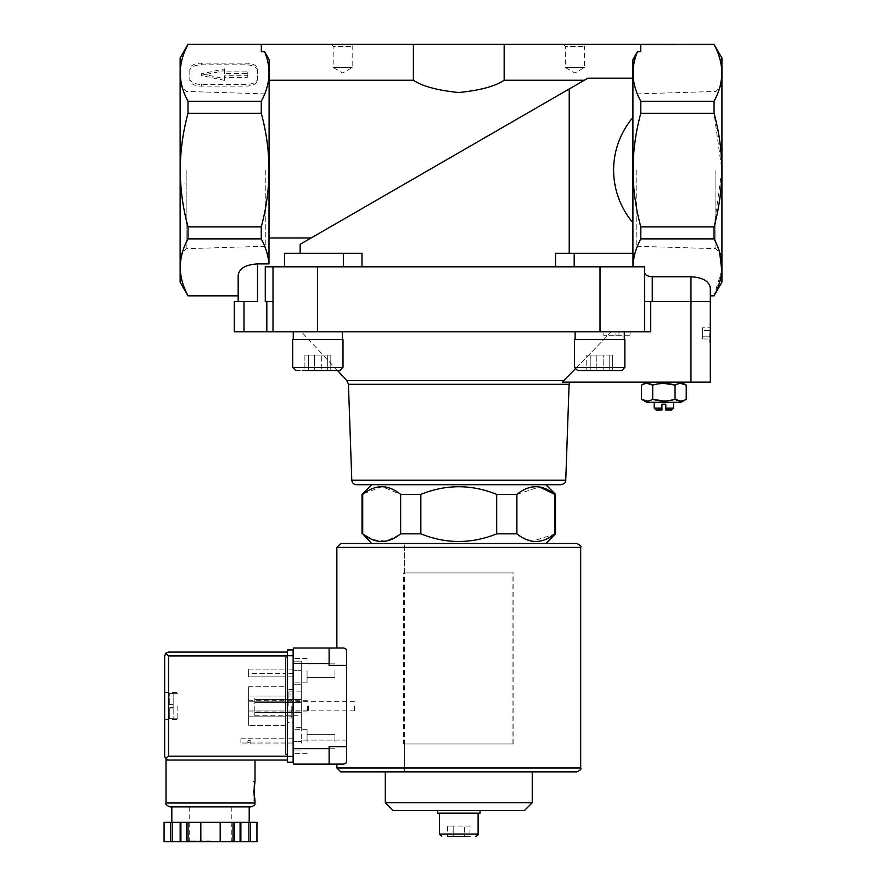 <?xml version="1.0" encoding="UTF-8"?>
<svg xmlns="http://www.w3.org/2000/svg" width="886" height="886" viewBox="0 0 886 886"><rect width="100%" height="100%" fill="white"/><g stroke="black" fill="none" stroke-linecap="round" stroke-linejoin="round"><path stroke-width="0.66" stroke-dasharray="4.43 3.32" d="M188.009 101.27L261.27 101.27C270.319 84.923 271.437 68.388 264.604 51.654L261.326 51.654L261.27 44.488L188.009 44.488C177.709 63.327 177.709 82.254 188.009 101.27L188.009 113.297C177.721 151.141 177.721 188.995 188.009 226.849L188.009 238.877C177.709 257.715 177.709 276.631 188.009 295.658L188.009 295.846M189.814 78.632A11.607 5.803 180 0 0 201.421 84.436L245.92 84.436A11.607 5.803 180 0 0 257.538 78.632L257.538 68.953A11.607 5.803 180 0 0 245.92 63.15L201.421 63.15A11.607 5.803 180 0 0 189.814 68.953L189.814 80.305A11.607 5.803 180 0 0 201.421 86.108L245.92 86.108A11.607 5.803 180 0 0 257.538 80.305L257.538 78.632M342.417 331.84L293.266 331.84L342.417 331.84L293.266 331.84L342.417 331.84L342.417 339.571L293.266 339.571L342.417 339.571M624.276 331.84L575.125 331.84L624.276 331.84L575.125 331.84L624.276 331.84L624.276 339.571L575.125 339.571L624.276 339.571M243.993 331.84L243.993 301.65L234.314 301.65L234.314 331.84L644.532 331.84L644.532 301.65L690.969 301.65L650.723 301.65L650.723 331.84L301.45 331.84L650.723 331.84L644.532 331.84L644.532 266.819L632.981 266.498C633.291 257.128 635.893 247.925 640.788 238.877L640.788 226.849C630.5 189.006 630.5 151.152 640.788 113.297L640.788 101.27C631.74 84.923 630.633 68.388 637.455 51.654L632.914 59.628L632.981 253.274L632.914 222.763L632.914 253.274L569.222 253.274L632.914 253.274M618.982 331.84L603.82 331.84L630.91 331.84L618.982 331.84L618.982 335.705L618.982 331.84L618.982 335.705L615.892 335.705L618.982 335.705L618.982 331.84L618.982 335.705L630.91 335.705L630.91 331.84L630.91 335.705L618.982 335.705L618.982 331.84M371.699 543.517L545.842 543.517L371.699 543.517M363.925 534.767L362.02 533.848M399.652 534.612L386.041 541.158L372.031 539.519M420.85 533.848L400.649 533.848L400.649 494.377L420.85 494.377C446.145 484.188 471.418 484.188 496.692 494.377L496.692 533.848C471.396 544.026 446.123 544.026 420.85 533.848L420.85 494.377M526.195 539.519L516.892 533.848L496.692 533.848M555.522 533.848L532.287 541.302M516.892 533.848L516.892 494.377L496.692 494.377M362.728 533.848L362.728 494.377L362.02 494.377M554.813 533.848L554.813 494.377L555.522 494.377M545.842 484.697L371.699 484.697L545.842 484.697M516.892 494.377L539.419 486.923M363.725 493.613L382.209 486.635L400.649 494.377M346.88 380.559L563.751 380.559L562.632 382.143L710.317 382.143M611.262 331.84L575.047 369.13L611.262 331.84M264.604 51.654L269.145 59.628L268.967 263.917C268.248 255.445 265.678 247.094 261.27 238.877L188.009 238.877M269.145 80.227L269.145 238.002L269.145 80.227L413.385 80.227L413.385 44.3L640.733 44.3L640.733 51.654L640.788 44.3M261.27 101.27L261.27 113.297C271.559 151.152 271.559 189.006 261.27 226.849L261.27 238.877M261.326 44.599L261.326 51.654L261.326 44.3L413.385 44.3M632.981 266.498L632.981 253.274L632.981 266.819L644.532 266.819L644.532 272.29L644.532 266.819L265.268 266.819L555.566 266.819L555.566 253.274L632.981 253.274L632.981 266.819L574.194 266.819L632.981 266.819M632.914 78.167L632.914 59.628L632.914 78.167L587.939 78.167L584.372 80.227L587.939 78.167L632.914 78.167L632.914 117.384L632.914 78.167L587.939 78.167L569.222 88.965L584.372 80.227L504.156 80.227C495.318 86.241 480.212 90.35 458.848 92.532C437.407 90.372 422.257 86.274 413.385 80.227M584.372 80.227L311.097 238.002L269.145 238.002M569.222 253.274L569.222 88.965L300.155 244.314L311.097 238.002L300.155 244.314L300.155 253.274L361.975 253.274L300.155 253.274M637.455 51.654L640.733 51.654L640.733 44.599M714.05 44.3L640.788 44.488M714.05 44.488C724.349 63.327 724.349 82.254 714.05 101.27L640.788 101.27M273.01 331.84L273.01 266.819L273.01 331.84L273.01 301.65L265.268 301.65L273.01 301.65L265.268 301.65L265.268 266.819L284.561 266.819L284.561 253.274L284.561 266.819L361.975 266.819L361.975 253.274L343.347 253.274L343.347 266.819M710.317 301.65L690.969 301.65L710.317 301.65L690.969 301.65L690.969 276.764C702.698 277.44 709.143 281.161 710.317 287.928L710.317 295.846L710.317 287.928M632.914 117.384C607.176 148.062 607.176 192.085 632.914 222.763L632.914 117.384L632.914 222.763M555.566 266.819L361.975 266.819M268.967 263.917L257.538 263.917C245.799 264.593 239.353 268.314 238.179 275.081L238.179 295.846L188.009 295.658M721.78 270.252L714.05 295.658L710.317 295.658M714.05 101.27L714.05 113.297L721.868 170.068L714.05 226.849L714.05 238.877L640.788 238.877M714.05 238.877L719.642 252.466M690.969 276.764L652.262 276.764C647.577 276.487 644.997 275.003 644.532 272.29L644.532 301.65L644.532 272.29M721.924 57.944L721.924 282.202M714.05 226.849L640.788 226.849M714.05 113.297L640.788 113.297M261.27 113.297L188.009 113.297M261.27 226.849L188.009 226.849M180.135 57.944L180.135 282.202M180.135 170.068L180.135 254.758L180.135 170.068M721.924 170.068L721.924 254.758L721.924 170.068M690.969 382.143L690.969 301.65L644.532 301.65L644.532 331.84M710.317 333.38L710.317 343.059L710.317 333.38M273.01 301.65L273.01 266.819M650.723 301.65L644.532 301.65M243.993 301.65L257.538 301.65L238.179 301.65L257.538 301.65L257.538 263.917M284.561 266.819L284.561 253.274L343.347 253.274M646.658 382.143L681.101 382.143L646.658 382.143M562.632 382.143L569.609 382.143L562.632 382.143M504.156 80.227L504.156 44.3M563.263 44.3L586.477 44.3L563.263 44.3L565.357 46.393L584.383 46.393L565.357 46.393L565.357 67.524L584.383 67.524L565.357 67.524L574.87 73.017L584.383 67.524L584.383 46.393L586.477 44.3M331.065 44.3L354.278 44.3L331.065 44.3L333.158 46.393L352.185 46.393L333.158 46.393L333.158 67.524L352.185 67.524L333.158 67.524L342.672 73.017L352.185 67.524L352.185 46.393L354.278 44.3M469.945 836.362L447.596 836.362L453.189 836.362L447.596 836.362L447.596 826.029L464.353 826.029L464.353 836.362L453.189 836.362L469.945 836.362L464.353 836.362L464.353 826.029L469.945 826.029L469.945 836.362M439.423 813.138L478.119 813.138L439.423 813.138M480.057 813.138L437.485 813.138M437.485 810.435L480.057 810.435L437.485 810.435M524.534 810.435L392.996 810.435M532.242 802.727L385.299 802.727M385.299 771.85L532.242 771.85L385.299 771.85M404.592 743.985L512.95 743.985L404.592 743.985L404.592 771.85L512.95 771.85L404.592 771.85L512.95 771.85L404.592 771.85L404.592 543.517L512.95 543.517L404.592 543.517L512.95 543.517L404.592 543.517L404.592 572.932L512.95 572.932L404.592 572.932M469.945 826.029L453.189 826.029L453.189 836.362L453.189 826.029L447.596 826.029M709.719 333.38L709.719 342.461L709.719 333.38M702.576 327.798L702.576 336.182L702.576 330.589L710.317 330.589L710.317 327.798L710.317 336.182L710.317 330.589L702.576 330.589L702.576 327.798L710.317 327.798M710.317 338.973L710.317 336.182L710.317 338.973L702.576 338.973L702.576 336.182L710.317 336.182L702.576 336.182L702.576 338.973M680.636 383.372L675.043 385.1L675.043 399.309L663.88 401.037M663.88 383.372L652.705 385.1L652.705 399.309L647.123 401.037M647.123 383.372L641.53 385.1M680.636 401.037L686.218 399.309M654.2 408.114L661.942 408.114L661.942 410.008L656.105 410.008M671.654 410.008L665.807 410.008L665.807 404.204L661.942 404.204L661.942 408.114M673.548 408.114L665.807 408.114M654.2 402.266L673.548 402.266L654.2 402.266M681.101 402.266L646.658 402.266M615.892 335.705L615.892 331.84L615.892 335.705L618.982 335.705L615.892 335.705L615.892 331.84L615.892 335.705L615.892 331.84L615.892 335.705L603.82 335.705L603.82 331.84L603.82 335.705L615.892 335.705M574.538 367.435L574.538 339.571L624.851 339.571L574.538 339.571L624.851 339.571L624.851 367.435L621.762 370.536L577.639 370.536L621.762 370.536L577.639 370.536L574.538 367.435L624.851 367.435M609.18 370.536L586.753 370.536L612.647 370.536L609.18 370.536L609.18 355.053L612.647 355.053L612.647 370.536L603.167 370.536L603.167 355.053L590.22 355.053L590.22 370.536L590.22 355.053L586.753 355.053L596.223 355.053L596.223 370.536L596.223 355.053L609.18 355.053L609.18 370.536M342.993 367.435L292.69 367.435L342.993 367.435L292.69 367.435L292.69 339.571L342.993 339.571L292.69 339.571L342.993 339.571L342.993 367.435L339.903 370.536L337.533 370.536L301.45 331.84M330.788 370.536L304.895 370.536L330.788 370.536L304.895 370.536L330.788 370.536L304.895 370.536L304.895 355.053L321.308 355.053L321.308 370.536L321.308 355.053L330.788 355.053L330.788 370.536L330.788 355.053L327.322 355.053L327.322 370.536L327.322 355.053L314.375 355.053L314.375 370.536L314.375 355.053L304.895 355.053L330.788 355.053L308.361 355.053L308.361 370.536L308.361 355.053L304.895 355.053L304.895 370.536M295.78 370.536L339.903 370.536L295.78 370.536M612.647 370.536L612.647 355.053L586.753 355.053L586.753 370.536L586.753 355.053L603.167 355.053L603.167 370.536M715.877 170.068L715.877 248.711L715.877 170.068M636.79 170.068L636.79 246.242L636.79 170.068M265.268 170.068L265.268 246.242L265.268 170.068M186.182 170.068L186.182 248.711L186.182 170.068M257.538 80.305L257.538 68.953M257.538 70.625A11.607 5.803 180 0 0 245.92 64.822L201.421 64.822A11.607 5.803 180 0 0 189.814 70.625L189.814 68.953M201.421 73.793L224.634 78.721L224.634 75.72L247.083 75.72L247.858 75.343L247.858 72.242L247.083 71.855L224.634 71.855L224.634 68.864L201.421 73.793L201.421 75.465L224.634 80.393L224.634 78.721M224.634 80.393L224.634 77.403L247.083 77.403L247.858 77.016L247.858 73.915L247.083 73.527L224.634 73.527L224.634 70.537L201.421 75.465M224.634 70.537L224.634 68.864M224.634 73.527L224.634 71.855M247.858 73.915L247.858 72.242M247.858 77.016L247.858 75.343M224.634 77.403L224.634 75.72M189.814 70.625L189.814 80.305M346.537 740.109L301.262 740.109L301.262 720.96L301.262 743.21L301.262 740.109L346.537 740.109L346.537 720.96L346.537 740.109M247.858 742.435L250.76 743.21L250.76 740.109L247.858 740.895L250.76 740.109L250.76 743.21L247.858 742.435L247.858 740.895L247.858 742.435M301.262 727.34L301.262 684.778L301.262 727.34L293.521 727.34L293.521 753.654L293.521 658.464L293.521 727.34L301.262 727.34M301.262 684.778L301.262 661.166L301.262 684.778L293.521 684.778L301.262 684.778M301.262 720.96L301.262 691.158L301.262 720.96M293.521 702.576L301.262 702.576L301.262 709.542L301.262 696.385L301.262 712.643L301.262 702.576L254.825 702.576L254.825 696.385L254.825 712.643L254.825 702.576L293.133 702.576M293.521 715.733L301.262 715.733L301.262 709.542L301.262 715.733L254.825 715.733L254.825 709.542L254.825 715.733L254.825 712.643L254.825 715.733L293.133 715.733M403.628 572.932L513.913 572.932L403.628 572.932L403.628 743.985L513.913 743.985L403.628 743.985M576.808 543.517L340.733 543.517M336.868 764.109L343.834 764.109M346.537 762.658L346.537 649.46M343.834 648.009L336.868 648.009M532.242 771.85L340.733 771.85M346.537 665.419L329.127 665.419L329.127 648.009L329.127 665.419L329.127 648.009L293.521 648.009L293.521 764.109L329.127 764.109L329.127 746.688L329.127 764.109L329.127 746.688L346.537 746.688M293.521 670.647L293.521 661.166L293.521 670.647L301.262 670.647L293.521 670.647M293.521 741.471L293.521 750.951L293.521 741.471L301.262 741.471L293.521 741.471M293.521 661.166L301.262 661.166L293.521 661.166M293.521 750.951L301.262 750.951L293.521 750.951M334.93 741.471L334.93 734.693L334.93 741.471M307.065 741.471L307.065 729.278L307.065 741.471M334.93 670.647L334.93 677.425L334.93 670.647M307.065 670.647L307.065 682.84L307.065 670.647M288.88 706.053L288.88 691.158L288.88 706.053M354.478 706.053L354.478 710.816L354.478 706.053M292.247 706.053L292.247 710.816L292.247 706.053M291.206 706.053L291.206 718.059L291.206 706.053M301.262 699.475L254.825 699.475L301.262 699.475M301.262 712.643L254.825 712.643L301.262 712.643M210.514 760.044L255.013 760.044L210.514 760.044M166.014 760.044L287.33 760.044L287.33 756.179L287.33 760.044M169.304 704.126L169.304 693.384L169.304 704.514L169.304 693.384L169.304 704.126L173.169 704.126L173.169 707.604L173.169 704.514L169.304 704.514L173.169 704.514L173.169 693.284L173.169 704.126L169.304 704.126M169.304 707.604L169.304 718.734L169.304 707.604L173.169 707.604L169.304 707.604M169.304 718.734L169.304 707.992L169.304 718.734L173.169 718.834L173.169 707.604L173.169 718.734L169.304 718.734M285.392 743.022L285.392 738.758L285.392 743.022L240.892 743.022L285.392 743.022M285.392 701.225L285.392 716.121L285.392 695.997L285.392 701.225L248.634 701.225L285.392 701.225L248.634 701.225L248.634 710.893L285.392 710.893L248.634 710.893L248.634 716.121L285.392 716.121L248.634 716.121L248.634 695.997L285.392 695.997L248.634 695.997L248.634 701.225L285.392 701.225M285.392 754.429L285.392 657.689L285.392 754.429L287.33 754.429L287.33 657.689L287.33 754.429L285.392 754.429M285.392 676.838L285.392 669.096L285.392 676.838L285.392 673.36L285.392 676.838L248.634 676.838L285.392 676.838L248.634 676.838L248.634 673.36L285.392 673.36L248.634 673.36L248.634 676.838L285.392 676.838M285.392 725.412L285.392 686.705L285.392 725.412L248.634 725.412L285.392 725.412M188.031 841.7L188.031 822.352L164.087 822.352L164.087 841.7L256.94 841.7L256.94 822.352L250.539 822.352L250.539 841.7M240.87 841.7L239.187 841.7L240.87 841.7L240.87 822.352L239.187 822.352L244.027 822.352L210.514 822.352L250.539 822.352M180.157 841.7L181.84 841.7L180.157 841.7L180.157 822.352M210.514 841.7L188.452 841.7L210.514 841.7M186.569 822.352L186.569 841.7M188.031 822.352L234.458 822.352L234.458 841.7M232.996 822.352L232.996 841.7M234.458 822.352L240.87 822.352M164.652 706.053L164.652 719.598L164.652 706.053M168.528 760.044L165.793 758.914L164.652 756.179L164.652 655.939L165.793 653.203L168.528 652.074L287.33 652.074L287.33 756.179L287.33 652.074M165.793 758.914L168.528 756.179L168.528 655.939L165.793 653.203M169.879 806.869L251.148 806.869M210.514 806.869L249.21 806.869M200.834 822.352L200.834 841.7M220.193 822.352L220.193 841.7M239.187 822.352L239.187 841.7L239.187 822.352M248.866 822.352L248.866 841.7M181.84 822.352L181.84 841.7L181.84 822.352M172.161 822.352L172.161 841.7M170.489 822.352L170.489 841.7M293.133 756.367L293.133 649.947L287.33 649.947L287.33 762.17L293.133 762.17L293.133 756.367L287.33 756.367M293.133 722.511L293.133 689.607L293.133 722.511L287.33 722.511L287.33 689.607L287.33 722.511M293.133 743.022L293.133 738.758L293.133 743.022L287.33 743.022L287.33 738.758L287.33 743.022L293.133 743.022M293.133 701.225L293.133 716.121L293.133 695.997L293.133 701.225L287.33 701.225L287.33 716.121L287.33 695.997L287.33 716.121L287.33 701.225L293.133 701.225M293.133 676.838L293.133 669.096L293.133 676.838L293.133 673.36L293.133 676.838L287.33 676.838L287.33 669.096L287.33 676.838L287.33 673.36L287.33 676.838L293.133 676.838M285.392 657.689L287.33 657.689L285.392 657.689M248.634 669.096L285.392 669.096L248.634 669.096L248.634 676.838L248.634 669.096M293.133 669.096L287.33 669.096L293.133 669.096M293.133 673.36L287.33 673.36L293.133 673.36M293.133 695.997L287.33 695.997L293.133 695.997M293.133 710.893L287.33 710.893L293.133 710.893M293.133 716.121L287.33 716.121L293.133 716.121M248.634 695.997L285.392 695.997L248.634 695.997L248.634 716.121L285.392 716.121L248.634 716.121L248.634 710.893L285.392 710.893L248.634 710.893L248.634 695.997M240.892 738.758L285.392 738.758L240.892 738.758L240.892 743.022L240.892 738.758M293.133 738.758L287.33 738.758L293.133 738.758M248.634 686.705L285.392 686.705L248.634 686.705L248.634 725.412L248.634 686.705M248.634 706.053L248.634 711.868L248.634 706.053M307.431 706.053L307.431 711.868L307.431 706.053M308.616 706.053L308.616 710.683L308.616 706.053M177.809 706.053L177.809 719.598L177.809 706.053M169.304 693.384L173.169 693.384L169.304 693.384M169.304 704.514L173.169 704.514L169.304 704.514M253.086 791.198L253.086 800.878L253.086 791.198M317.52 331.84L317.52 266.819M600.021 331.84L600.021 266.819M652.262 301.65L652.262 276.764M266.819 331.84L266.819 301.65M574.194 253.274L574.194 266.819M569.1 384.314L348.442 384.314M478.119 834.036L439.423 834.036M565.755 480.212L351.786 480.212M201.421 86.108L201.421 84.436M245.92 86.108L245.92 84.436M245.92 64.822L245.92 63.15M201.421 64.822L201.421 63.15M247.083 73.527L247.083 71.855M247.083 77.403L247.083 75.72M580.673 547.393L336.868 547.393M580.673 767.974L336.868 767.974M293.521 748.626L329.127 748.626M293.521 663.492L329.127 663.492M166.014 803.004L255.013 803.004M168.528 655.939L287.33 655.939M168.528 756.179L287.33 756.179M210.514 840.925L189.227 840.925L210.514 840.925M293.133 655.751L287.33 655.751M173.169 707.992L169.304 707.992L173.169 707.992M512.95 743.985L512.95 572.932M710.317 324.918L709.719 324.309L710.317 323.711M710.317 341.852L709.719 342.461L710.317 343.059M293.266 331.84L293.266 339.571M575.125 331.84L575.125 339.571M636.79 246.242L715.877 248.711L721.924 254.758M636.79 93.905L715.877 91.435L721.924 85.388M265.268 93.905L186.182 91.435L180.135 85.388M265.268 246.242L186.182 248.711L180.135 254.758M513.913 743.985L513.913 572.932M334.93 734.693L307.065 734.693L334.93 734.693M334.93 748.238L307.065 748.238L334.93 748.238M307.065 729.278L293.521 729.278L307.065 729.278M307.065 753.654L293.521 753.654L307.065 753.654M334.93 663.88L307.065 663.88L334.93 663.88M334.93 677.425L307.065 677.425L334.93 677.425M307.065 658.464L293.521 658.464L307.065 658.464M307.065 682.84L293.521 682.84L307.065 682.84M301.262 691.158L293.521 691.158M293.133 691.158L288.88 691.158M354.478 701.302L292.247 701.302L291.206 700.25M354.478 710.816L292.247 710.816L291.206 711.868M291.206 694.059L288.88 694.059M291.206 718.059L288.88 718.059M189.227 806.869L189.227 840.925M231.8 806.869L231.8 840.925M293.133 689.607L287.33 689.607M248.634 711.868L307.431 711.868L308.616 710.683M248.634 700.25L307.431 700.25L308.616 701.435M164.652 719.598L177.809 719.598M164.652 692.509L177.809 692.509M173.169 718.834L177.809 718.834M173.169 693.284L177.809 693.284M253.086 800.878L255.013 800.878M253.086 781.518L255.013 781.518"/><path stroke-width="1.33" d="M261.326 44.4L188.009 44.3L180.135 57.944L180.135 282.202L188.009 295.846L238.179 295.846L238.179 301.65L238.179 275.081C239.353 268.314 245.799 264.593 257.538 263.917L257.538 301.65L234.314 301.65L234.314 331.84L650.723 331.84L650.723 301.65M371.699 543.517L362.728 533.848C375.343 544.026 387.979 544.026 400.649 533.848L399.652 534.612M372.031 539.519L363.925 534.767M532.287 541.302L526.195 539.519M554.813 533.848L555.522 533.848L555.522 494.377L554.813 494.377C542.199 484.188 529.562 484.188 516.892 494.377L516.892 533.848C529.507 544.026 542.143 544.026 554.813 533.848L554.813 494.377L539.419 486.923M420.85 533.848L420.85 494.377L400.649 494.377L400.649 533.848L420.85 533.848C446.145 544.026 471.418 544.026 496.692 533.848L516.892 533.848M362.728 533.848L362.728 494.377L363.725 493.613M362.02 533.848L362.02 494.377L362.728 494.377C375.387 484.188 388.035 484.188 400.649 494.377M496.692 533.848L496.692 494.377L516.892 494.377M356.427 484.697C353.68 484.443 352.13 482.948 351.786 480.212L565.755 480.212C565.866 482.449 564.327 483.944 561.115 484.697L356.427 484.697L545.842 484.697L555.522 494.377M496.692 494.377C471.396 484.188 446.123 484.188 420.85 494.377M575.047 369.13L563.751 380.559L575.047 369.13M710.317 382.143L710.317 301.65L710.317 382.143L562.632 382.143L563.751 380.559L346.88 380.559L348.442 384.314L569.1 384.314L569.609 382.143M261.27 101.27L261.27 113.297C271.559 151.141 271.559 188.995 261.27 226.849L261.27 238.877C265.689 247.116 268.259 255.467 268.967 263.917L269.145 59.628L264.604 51.654C271.437 68.211 270.33 84.746 261.27 101.27L188.009 101.27C177.709 82.431 177.709 63.515 188.009 44.488M714.05 44.488L721.924 57.944L721.924 282.202L714.05 295.658C724.349 276.82 724.349 257.892 714.05 238.877L714.05 226.849C724.338 189.006 724.338 151.152 714.05 113.297L714.05 101.27C724.349 82.431 724.349 63.515 714.05 44.488L640.733 44.599M632.914 253.274L632.914 59.628L637.455 51.654C630.622 68.211 631.729 84.746 640.788 101.27L640.788 113.297C630.5 151.141 630.5 188.995 640.788 226.849L640.788 238.877C635.893 247.958 633.291 257.161 632.981 266.498M584.372 80.227L504.156 80.227L504.156 44.3L261.326 44.3L261.326 51.654L264.604 51.654M269.145 80.227L413.385 80.227C422.223 86.241 437.33 90.35 458.693 92.532C480.134 90.372 495.285 86.274 504.156 80.227M300.155 253.274L300.155 244.314L569.222 88.965L311.097 238.002L269.145 238.002M632.914 78.167L587.939 78.167L569.222 88.965L569.222 253.274M504.156 44.3L640.733 44.3L640.733 51.654L637.455 51.654M714.05 101.27L640.788 101.27M644.532 331.84L644.532 266.819L265.268 266.819L265.268 301.65L273.01 301.65M714.05 295.846L710.317 295.846L710.317 301.65L652.262 301.65L652.262 276.764L690.969 276.764C702.698 277.44 709.143 281.161 710.317 287.928L710.317 295.658L714.05 295.658M644.532 301.65L652.262 301.65M632.914 222.763C607.176 192.085 607.176 148.062 632.914 117.384M238.179 295.658L188.009 295.658C177.709 276.82 177.709 257.892 188.009 238.877L188.009 226.849C177.721 189.006 177.721 151.152 188.009 113.297L188.009 101.27M257.538 263.917L268.967 263.917M261.27 238.877L188.009 238.877M361.975 266.819L361.975 253.274L284.561 253.274L284.561 266.819M555.566 266.819L555.566 253.274L574.194 253.274L574.194 266.819M644.532 272.29C644.997 275.003 647.577 276.487 652.262 276.764M714.05 238.877L640.788 238.877M719.642 252.466L721.78 270.252M714.05 226.849L640.788 226.849M714.05 113.297L640.788 113.297M261.27 226.849L188.009 226.849M261.27 113.297L188.009 113.297M710.317 301.65L710.317 287.928M273.01 331.84L273.01 266.819M574.194 253.274L632.981 253.274L632.981 266.819M413.385 80.227L413.385 44.3M447.596 836.362L469.945 836.362M441.737 836.362L439.423 834.036L439.423 813.138M437.485 810.435L437.485 813.138L480.057 813.138L480.057 810.435M532.242 802.727L385.299 802.727L392.996 810.435L524.534 810.435L532.242 802.727L532.242 771.85L576.808 771.85L340.733 771.85L336.868 767.974L336.868 764.109L329.127 764.109L343.834 764.109L346.537 762.658L343.834 764.109M385.299 802.727L385.299 771.85M561.115 484.697L545.842 484.697M351.786 480.212L348.442 384.314M646.658 382.143L641.53 385.1C645.241 382.83 648.973 382.83 652.705 385.1C660.148 382.841 667.601 382.841 675.043 385.1C678.765 382.83 682.486 382.83 686.218 385.1L680.636 383.372M680.636 401.037L675.043 399.309C667.601 401.579 660.159 401.579 652.705 399.309C648.995 401.579 645.274 401.579 641.53 399.309L646.658 402.266L681.101 402.266L686.218 399.309C682.508 401.579 678.787 401.579 675.043 399.309L675.043 385.1L663.88 383.372M663.88 401.037L652.705 399.309L652.705 385.1L647.123 383.372M647.123 401.037L641.53 399.309L641.53 385.1M686.218 399.309L686.218 385.1L681.101 382.143M661.942 408.114L654.2 408.114L656.105 410.008L661.942 410.008L661.942 404.204L665.807 404.204L665.807 408.114L673.548 408.114L673.548 402.266M665.807 408.114L665.807 410.008L671.654 410.008L673.548 408.114M654.2 408.114L654.2 402.266M624.276 331.84L624.276 339.571M624.851 367.435L624.851 339.571L574.538 339.571L574.538 367.435L577.639 370.536L621.762 370.536L624.851 367.435L574.538 367.435M603.167 370.536L612.647 370.536M346.88 380.559L337.533 370.536L330.788 370.536M304.895 370.536L339.903 370.536L342.993 367.435L292.69 367.435L295.78 370.536L292.69 367.435L292.69 339.571L342.993 339.571L342.993 367.435M342.417 331.84L342.417 339.571M340.733 543.517L576.808 543.517C580.419 545.255 581.703 546.551 580.673 547.393L336.868 547.393L340.733 543.517M343.834 648.009L346.537 649.46L343.834 648.009L329.127 648.009L336.868 648.009L336.868 547.393M346.537 746.688L329.127 746.688L329.127 764.109L293.521 764.109L293.521 648.009L329.127 648.009L329.127 665.419L346.537 665.419L346.537 762.658M346.537 649.46L346.537 665.419M287.33 756.179L168.528 756.179L165.793 758.914L168.528 760.044L166.014 760.044L166.014 803.004C165.029 803.945 166.313 805.23 169.879 806.869L251.148 806.869C257.184 804.3 253.972 804.145 255.013 803.004L166.014 803.004M253.95 791.198L255.013 800.878C253.872 801.442 253.872 780.954 255.013 781.518L253.95 791.198M232.996 841.7L232.996 822.352L256.951 822.352L256.951 841.7L164.076 841.7L164.087 822.352L164.076 841.7M232.996 822.352L186.569 822.352L186.569 841.7M188.031 822.352L188.031 841.7M234.458 822.352L234.458 841.7M186.569 822.352L164.087 822.352M165.793 758.914L164.652 756.179L164.652 655.939L165.793 653.203L168.528 655.939L287.33 655.939M165.793 653.203L168.528 652.074L287.33 652.074M168.528 760.044L287.33 760.044M249.21 822.352L249.21 806.869L210.514 806.869M250.539 822.352L250.539 841.7M248.866 822.352L248.866 841.7M240.87 822.352L240.87 841.7M220.193 822.352L220.193 841.7M200.834 822.352L200.834 841.7M180.157 822.352L180.157 841.7M172.161 822.352L172.161 841.7M170.489 822.352L170.489 841.7M293.133 655.751L293.133 762.17L287.33 762.17L287.33 649.947L293.133 649.947L293.133 655.751L287.33 655.751M690.969 382.143L690.969 276.764M600.021 331.84L600.021 266.819M317.52 331.84L317.52 266.819M243.993 331.84L243.993 301.65M266.819 331.84L266.819 301.65M343.347 253.274L343.347 266.819M439.423 834.036L478.119 834.036C478.595 834.59 477.82 835.365 475.793 836.362M336.868 767.974L580.673 767.974L580.673 547.393M293.521 663.492L329.127 663.492M293.521 748.626L329.127 748.626M168.528 756.179L168.528 655.939M293.133 756.367L287.33 756.367M545.842 543.517L555.522 533.848M371.699 484.697L362.02 494.377M714.05 44.3L640.788 44.3M261.27 44.3L188.009 44.3M478.119 834.036L478.119 813.138M565.755 480.212L569.1 384.314M575.125 331.84L575.125 339.571M293.266 331.84L293.266 339.571M580.673 767.974C581.659 768.915 580.363 770.211 576.808 771.85M255.013 760.044L255.013 781.518M255.013 800.878L255.013 803.004M256.951 822.352L256.951 841.7M189.227 840.925L188.452 841.7M231.8 840.925L232.575 841.7M171.818 806.869L171.818 822.352"/></g></svg>
